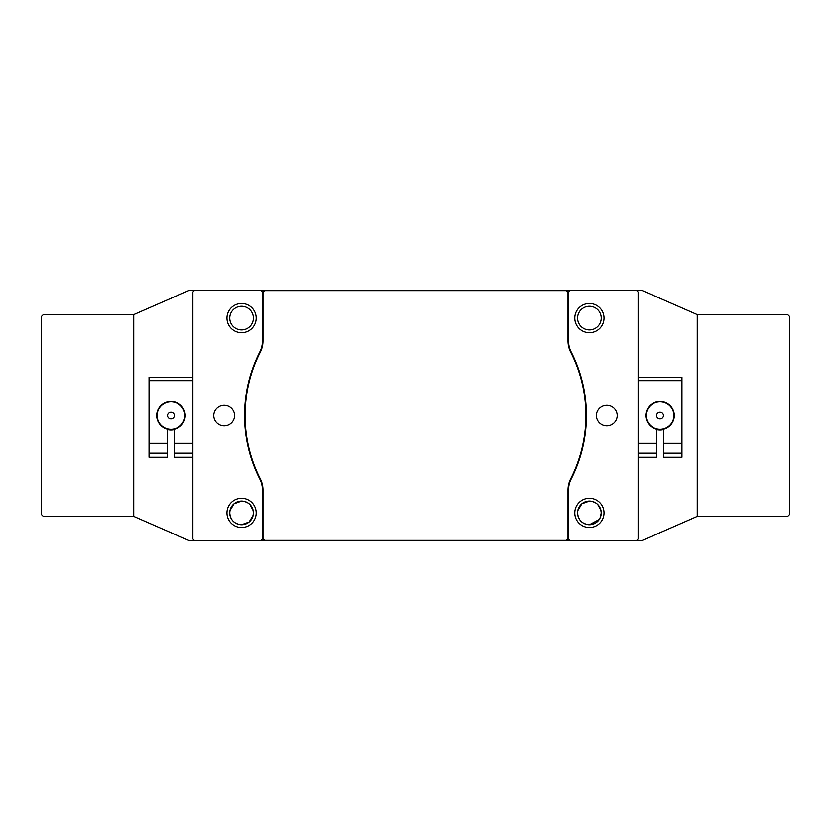 <?xml version="1.0" encoding="UTF-8"?>
<svg xmlns="http://www.w3.org/2000/svg" width="831" height="831" viewBox="0 0 831 831"><rect width="100%" height="100%" fill="white"/><g stroke="black" fill="none" stroke-linecap="round" stroke-linejoin="round"><path stroke-width="1.25" d="M194.61 290.268L189.395 290.268L133.729 314.617L133.729 516.383L43.285 516.383L41.55 514.638L41.55 316.362L43.285 314.617L133.729 314.617L133.729 516.383L189.395 540.732L260.705 540.732L262.44 538.987L262.44 490.041A24.348 24.348 0 0 0 259.781 478.968A139.67 139.67 0 0 1 259.781 352.032A24.348 24.348 0 0 0 262.44 340.959L262.44 292.013L260.705 290.268L194.61 290.268L192.865 292.013L192.865 538.987L194.61 540.732M663.221 414.087A3.48 3.48 0 0 0 658.63 412.321A3.48 3.48 0 0 0 656.864 416.913A3.48 3.48 0 0 0 661.466 418.679A3.48 3.48 0 0 0 663.221 414.087M647.339 421.161A13.919 13.919 0 0 1 654.392 402.786A13.919 13.919 0 0 1 672.757 409.839A13.919 13.919 0 0 1 665.704 428.214A13.919 13.919 0 0 1 647.339 421.161M174.417 415.178A3.48 3.48 0 0 0 170.625 412.041A3.48 3.48 0 0 0 167.488 415.822A3.48 3.48 0 0 0 171.279 418.959A3.48 3.48 0 0 0 174.417 415.178M157.101 416.809A13.919 13.919 0 0 1 169.649 401.643A13.919 13.919 0 0 1 184.804 414.191A13.919 13.919 0 0 1 172.266 429.357A13.919 13.919 0 0 1 157.101 416.809M638.135 457.247L656.563 457.247L656.563 429.336A14.262 14.262 0 0 1 660.043 401.238A14.262 14.262 0 0 1 663.522 429.336L663.522 457.247L681.96 457.247L681.96 453.165L663.522 453.165M656.563 453.165L638.135 453.165M656.563 443.328L638.135 443.328M638.135 377.232L681.96 377.232L681.96 443.328L663.522 443.328M681.96 380.712L638.135 380.712M681.96 443.328L681.96 453.165M167.478 453.165L167.478 457.247L149.04 457.247L149.04 453.165L167.478 453.165L167.478 429.336A14.262 14.262 0 0 1 170.957 401.238A14.262 14.262 0 0 1 174.437 429.336L174.437 443.328L192.865 443.328M174.437 443.328L174.437 453.165L192.865 453.165M174.437 453.165L174.437 457.247L192.865 457.247M149.04 453.165L149.04 443.328L167.478 443.328M192.865 380.712L149.04 380.712L149.04 377.232L192.865 377.232M149.04 443.328L149.04 380.712M256.177 318.096A14.615 14.615 0 0 1 241.572 332.712A14.615 14.615 0 0 1 226.956 318.096A14.615 14.615 0 0 1 241.572 303.492A14.615 14.615 0 0 1 256.177 318.096M229.74 318.096A11.831 11.831 0 0 0 241.572 329.928A11.831 11.831 0 0 0 253.393 318.096A11.831 11.831 0 0 0 241.572 306.275A11.831 11.831 0 0 0 229.74 318.096M256.177 512.904A14.615 14.615 0 0 1 241.572 527.508A14.615 14.615 0 0 1 226.956 512.904A14.615 14.615 0 0 1 241.572 498.288A14.615 14.615 0 0 1 256.177 512.904M229.74 512.904A11.831 11.831 0 0 0 241.572 524.725A11.831 11.831 0 0 0 253.393 512.904A11.831 11.831 0 0 0 241.572 501.072A11.831 11.831 0 0 0 229.74 512.904L229.979 510.535L234.03 503.783L241.572 501.072C248.791 501.768 252.738 505.715 253.393 512.904C252.738 520.081 248.791 524.029 241.572 524.725C234.352 524.039 230.405 520.092 229.74 512.904M604.044 318.096A14.615 14.615 0 0 1 589.428 332.712A14.615 14.615 0 0 1 574.823 318.096A14.615 14.615 0 0 1 589.428 303.492A14.615 14.615 0 0 1 604.044 318.096M577.607 318.096A11.831 11.831 0 0 0 589.428 329.928A11.831 11.831 0 0 0 601.26 318.096A11.831 11.831 0 0 0 589.428 306.275A11.831 11.831 0 0 0 577.607 318.096M604.044 512.904A14.615 14.615 0 0 1 589.428 527.508A14.615 14.615 0 0 1 574.823 512.904A14.615 14.615 0 0 1 589.428 498.288A14.615 14.615 0 0 1 604.044 512.904M577.607 512.904A11.831 11.831 0 0 0 589.428 524.725A11.831 11.831 0 0 0 601.26 512.904C600.584 520.102 596.648 524.039 589.428 524.725C582.209 524.039 578.272 520.092 577.607 512.904L577.846 510.535L581.897 503.783L589.428 501.072C596.658 501.768 600.595 505.715 601.26 512.904A11.831 11.831 0 0 0 589.428 501.072A11.831 11.831 0 0 0 577.607 512.904M233.199 521.255L234.944 522.699M236.97 523.8L239.203 524.486M581.056 521.255L582.801 522.699M584.827 523.8L587.07 524.486M234.612 415.5A10.439 10.439 0 0 1 224.173 425.939A10.439 10.439 0 0 1 213.744 415.5A10.439 10.439 0 0 1 224.173 405.061A10.439 10.439 0 0 1 234.612 415.5M596.388 415.5A10.439 10.439 0 0 0 606.827 425.939A10.439 10.439 0 0 0 617.256 415.5A10.439 10.439 0 0 0 606.827 405.061A10.439 10.439 0 0 0 596.388 415.5M636.39 540.732L570.295 540.732L568.56 538.987L568.56 490.041A24.348 24.348 0 0 1 571.219 478.968A139.67 139.67 0 0 0 571.219 352.032A24.348 24.348 0 0 1 568.56 340.959L568.56 292.013L570.295 290.268L641.605 290.268L697.271 314.617L697.271 516.383L641.605 540.732L636.39 540.732L638.135 538.987L638.135 292.013L636.39 290.268M589.428 524.725L599.244 519.5M600.325 517.505L601.26 512.904M656.563 429.689A14.615 14.615 0 0 0 663.522 429.689M167.478 429.689A14.615 14.615 0 0 0 174.437 429.689M253.154 515.262L249.103 522.013L241.572 524.725M260.705 290.268L570.295 290.268M570.295 540.732L260.705 540.732M253.154 510.535L249.934 504.542M243.878 501.301L241.572 501.072M601.021 510.535L597.801 504.542M591.745 501.301L589.428 501.072M697.271 314.617L787.715 314.617L789.45 316.362L789.45 514.638L787.715 516.383L697.271 516.383L697.271 314.617M585.948 415.5A139.141 139.141 0 0 1 570.752 478.729A24.868 24.868 0 0 0 568.04 490.041L568.04 538.644L566.295 540.379L264.705 540.379L262.96 538.644L262.96 490.041A24.868 24.868 0 0 0 260.248 478.729A139.141 139.141 0 0 1 260.248 352.271A24.868 24.868 0 0 0 262.96 340.959L262.96 292.356L264.705 290.621L566.295 290.621L568.04 292.356L568.04 340.959A24.868 24.868 0 0 0 570.752 352.271A139.141 139.141 0 0 1 585.948 415.5"/></g></svg>
